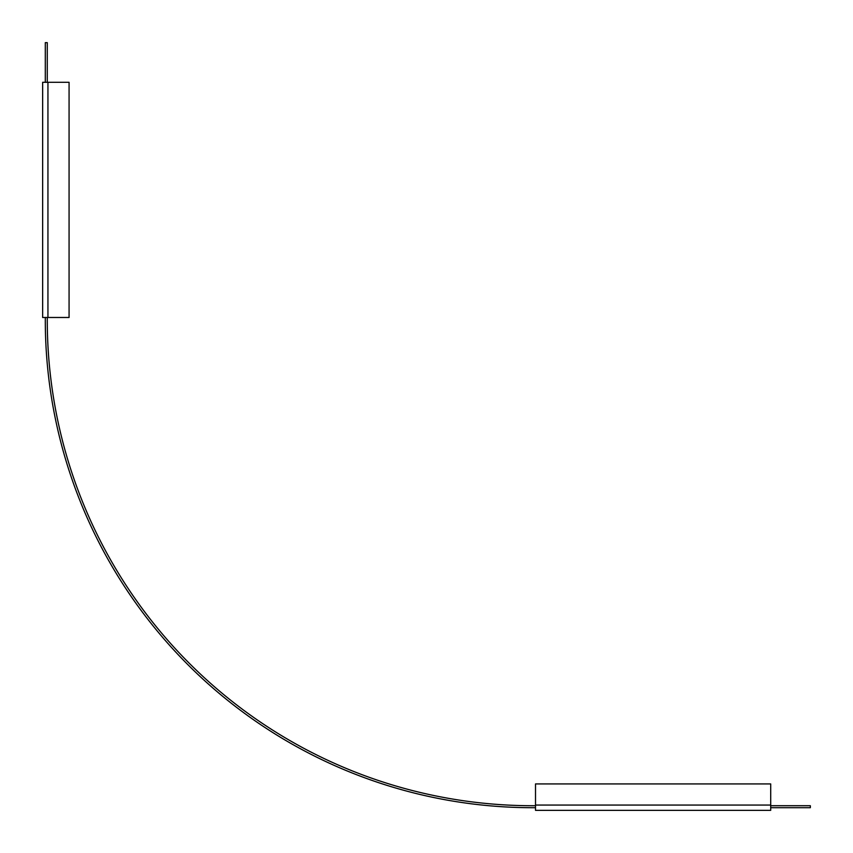 <?xml version="1.0" encoding="UTF-8"?>
<svg xmlns="http://www.w3.org/2000/svg" width="853" height="853" viewBox="0 0 853 853"><rect width="100%" height="100%" fill="white"/><g stroke="black" fill="none" stroke-linecap="round" stroke-linejoin="round"><path stroke-width="1.28" d="M770.707 807.706L810.35 807.706L810.35 805.722L770.707 805.722M535.513 805.722L532.869 805.722A485.592 485.592 0 0 1 47.278 320.131L47.278 317.487M45.294 317.487L45.294 320.131A487.575 487.575 0 0 0 532.869 807.706L535.513 807.706M45.294 82.293L45.294 42.65L47.278 42.65L47.278 82.293M535.513 805.061L535.513 783.928L770.707 783.928L770.707 810.35L535.513 810.35L535.513 805.061L770.707 805.061M47.939 82.293L69.072 82.293L69.072 317.487L42.65 317.487L42.65 82.293L47.939 82.293L47.939 317.487"/></g></svg>
